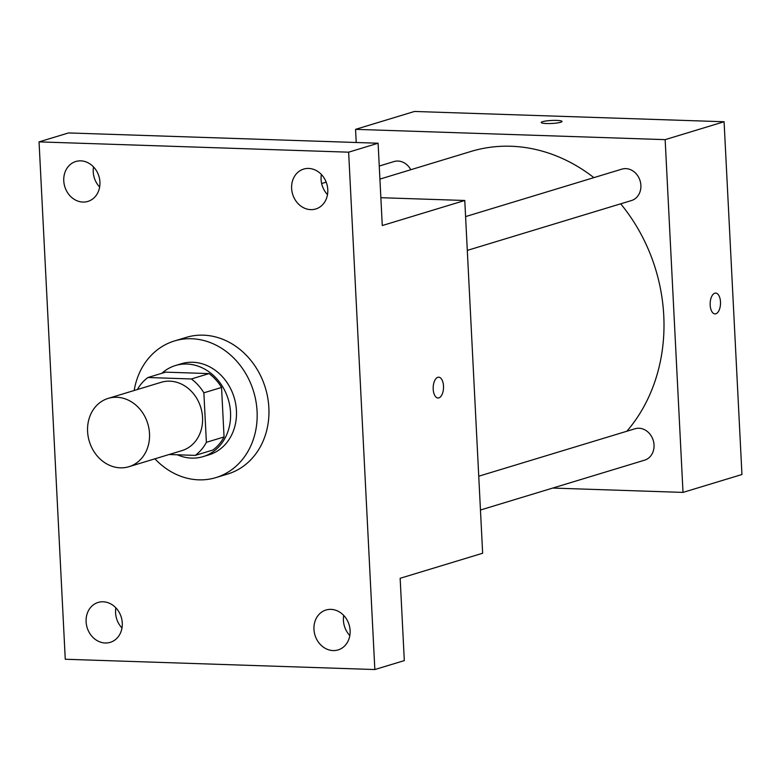 <?xml version="1.0" encoding="UTF-8"?>
<svg xmlns="http://www.w3.org/2000/svg" width="781" height="781" viewBox="0 0 781 781"><rect width="100%" height="100%" fill="white"/><g stroke="black" fill="none" stroke-linecap="round" stroke-linejoin="round"><path stroke-width="1.17" d="M116.759 397.275A35.692 30.537 73.1 0 1 148.946 428.593A35.692 30.537 73.1 0 1 128.924 466.706A35.692 30.537 73.1 0 1 89.327 441.431A35.692 30.537 73.1 0 1 108.178 398.398A35.692 30.537 73.1 0 1 116.759 397.275M108.178 398.398L161.218 382.29A35.692 30.537 73.1 0 1 169.799 381.177A35.692 30.537 73.1 0 1 201.986 412.485A35.692 30.537 73.1 0 1 181.963 450.608L128.924 466.706M169.077 454.513L195.24 455.382A46.069 39.421 73.1 0 0 206.379 442.31L203.87 392.814A46.069 39.421 73.1 0 0 191.374 378.961L147.931 377.516A46.069 39.421 73.1 0 0 137.368 389.534M206.379 442.31L224.059 436.94L221.55 387.444L203.87 392.814M191.374 378.961L209.054 373.591L165.611 372.146L147.931 377.516M209.054 373.591A46.069 39.421 73.1 0 1 221.55 387.444M224.059 436.94A46.069 39.421 73.1 0 1 212.92 450.022L195.24 455.382M177.346 454.796A47.592 40.719 -106.9 0 0 203.099 456.621A47.592 40.719 -106.9 0 0 230.541 412.456A47.592 40.719 -106.9 0 0 175.442 365.537A47.592 40.719 -106.9 0 0 161.852 373.289M175.442 365.537L181.329 363.751A47.592 40.719 73.1 0 1 192.78 362.257A47.592 40.719 73.1 0 1 236.438 410.669A47.592 40.719 73.1 0 1 208.986 454.835L203.099 456.621M134.176 390.51A71.393 61.084 73.1 0 1 174.417 340.975A71.393 61.084 73.1 0 1 191.589 338.739A71.393 61.084 73.1 0 1 255.953 401.366A71.393 61.084 73.1 0 1 215.907 477.601A71.393 61.084 73.1 0 1 154.911 458.818M174.417 340.975L186.21 337.402A71.393 61.084 73.1 0 1 203.372 335.166A71.393 61.084 73.1 0 1 267.737 397.793A71.393 61.084 73.1 0 1 227.691 474.028L215.907 477.601M86.105 621.793A20.843 17.836 73.1 0 1 98.133 602.444A20.843 17.836 73.1 0 1 121.26 617.215A20.843 17.836 73.1 0 1 110.248 642.343A20.843 17.836 73.1 0 1 86.105 621.793M63.769 180.85A20.843 17.836 73.1 0 1 75.796 161.511A20.843 17.836 73.1 0 1 98.914 176.272A20.843 17.836 73.1 0 1 87.911 201.4A20.843 17.836 73.1 0 1 63.769 180.85M291.625 188.436A20.843 17.836 73.1 0 1 303.653 169.086A20.843 17.836 73.1 0 1 326.77 183.847A20.843 17.836 73.1 0 1 315.768 208.976A20.843 17.836 73.1 0 1 291.625 188.436M313.962 629.369A20.843 17.836 73.1 0 1 325.989 610.02A20.843 17.836 73.1 0 1 349.107 624.79A20.843 17.836 73.1 0 1 338.105 649.919A20.843 17.836 73.1 0 1 313.962 629.369M374.841 669.542L348.638 152.178L39.05 141.878L65.262 659.252L374.841 669.542L404.314 660.599L400.145 578.291L482.648 553.241L464.773 200.483L382.27 225.543L378.102 143.226L348.638 152.178M437.829 377.311A10.407 5.174 -88.1 0 1 438.697 377.194A10.407 5.174 -88.1 0 1 443.52 387.766A10.407 5.174 -88.1 0 1 438.004 398.007A10.407 5.174 -88.1 0 1 433.172 388.294A10.407 5.174 -88.1 0 1 437.829 377.311M321.381 174.495A20.843 17.836 -106.9 0 0 321.089 179.484A20.843 17.836 -106.9 0 0 327.493 194.625M93.525 166.909A20.843 17.836 -106.9 0 0 93.242 171.908A20.843 17.836 -106.9 0 0 99.646 187.049M378.102 143.226L68.513 132.936L39.05 141.878M115.861 607.852A20.843 17.836 -106.9 0 0 115.578 612.841A20.843 17.836 -106.9 0 0 121.982 627.992M343.718 615.428A20.843 17.836 -106.9 0 0 343.425 620.426A20.843 17.836 -106.9 0 0 349.829 635.568M464.773 200.483L380.864 197.7M438.697 377.194A10.407 5.174 -88.1 0 1 443.52 387.766A10.407 5.174 -88.1 0 1 438.004 398.007M379.917 179.103L470.894 151.475A166.578 142.532 73.1 0 1 510.95 146.252A166.578 142.532 73.1 0 1 593.872 177.638M620.68 203.821A166.578 142.532 73.1 0 1 626.86 431.239M410.796 169.731A16.421 14.048 -106.9 0 0 394.014 161.56L379.254 166.041M478.743 476.215L635.021 428.759A16.421 14.048 73.1 0 1 638.975 428.252A16.421 14.048 73.1 0 1 653.775 442.651A16.421 14.048 73.1 0 1 644.559 460.185L480.461 510.013M465.593 216.591L621.871 169.135A16.421 14.048 73.1 0 1 625.815 168.628A16.421 14.048 73.1 0 1 640.625 183.027A16.421 14.048 73.1 0 1 631.409 200.561L467.302 250.389M552.753 488.066L683.014 492.401L665.148 139.643L355.56 129.353L356.224 142.503M665.148 139.643L724.085 121.748L741.95 474.506L683.014 492.401M714.81 293.207A10.407 5.174 -88.1 0 1 715.679 293.09A10.407 5.174 -88.1 0 1 720.512 303.663A10.407 5.174 -88.1 0 1 714.986 313.903A10.407 5.174 -88.1 0 1 710.154 304.19A10.407 5.174 -88.1 0 1 714.81 293.207M724.085 121.748L414.496 111.458L355.56 129.353M541.213 122.5A10.407 1.503 177.1 0 1 556.765 120.42A10.407 1.503 177.1 0 1 562.008 121.445A10.407 1.503 177.1 0 1 551.689 123.476A10.407 1.503 177.1 0 1 541.213 122.5A10.407 1.503 177.1 0 1 546.358 120.928A10.407 1.503 177.1 0 1 556.765 120.411A10.407 1.503 177.1 0 1 562.008 121.445M715.679 293.09A10.407 5.174 -88.1 0 1 720.502 303.663A10.407 5.174 -88.1 0 1 714.986 313.903M321.645 183.535L326.194 182.158"/></g></svg>
